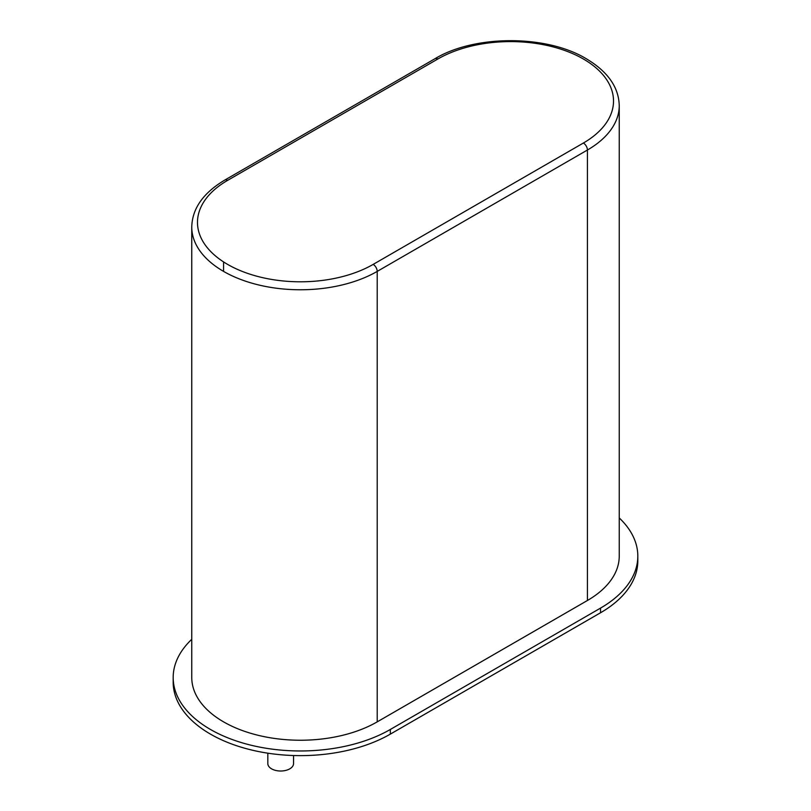 <?xml version="1.0" encoding="UTF-8"?>
<svg xmlns="http://www.w3.org/2000/svg" width="811" height="811" viewBox="0 0 811 811"><rect width="100%" height="100%" fill="white"/><g stroke="black" fill="none" stroke-linecap="round" stroke-linejoin="round"><path stroke-width="1.22" d="M390.344 734.117L600.556 612.751L600.556 608.088L390.344 729.454A127.205 73.446 0 0 1 210.444 729.454A127.205 73.446 0 0 1 173.179 677.52L173.179 682.193A127.205 73.446 0 0 0 210.444 734.117A127.205 73.446 0 0 0 390.344 734.117L390.344 729.454M600.556 612.751A127.205 73.446 0 0 0 637.821 560.817L637.821 556.153A127.205 73.446 0 0 0 619.239 517.935M600.556 608.088A127.205 73.446 0 0 0 637.821 556.153M191.761 639.301A127.205 73.446 0 0 0 173.179 677.52M619.239 105.683C618.803 87.243 607.804 71.591 586.231 58.716C546.573 34.67 474.648 34.67 434.98 58.716L224.769 180.083A5.718 3.305 60 0 1 227.627 180.366L437.839 59A102.906 59.416 180 0 1 583.373 59A102.906 59.416 180 0 1 583.373 143.03A5.718 3.305 -120 0 1 587.417 150.025A108.623 62.711 180 0 0 619.239 105.683L619.239 556.153A108.623 62.711 180 0 1 587.417 600.495L587.417 150.025L377.206 271.401A108.623 62.711 180 0 1 223.583 271.401L223.583 261.923M223.583 271.401A108.623 62.711 180 0 1 191.761 227.05L191.761 677.52A108.623 62.711 180 0 0 223.583 721.871A108.623 62.711 180 0 0 377.206 721.871L587.417 600.495M267.823 753.186L267.823 763.587A12.864 7.431 0 0 0 271.584 768.838A12.864 7.431 0 0 0 285.604 770.45A12.864 7.431 0 0 0 293.541 763.587L293.541 755.528M377.206 721.871L377.206 271.401A5.718 3.305 -120 0 0 373.161 264.396A102.906 59.416 180 0 1 227.627 264.396A102.906 59.416 180 0 1 227.627 180.366M434.98 58.716A5.718 3.305 60 0 1 437.839 59M583.373 143.03L373.161 264.396M224.769 180.083C203.196 192.957 192.197 208.609 191.761 227.05"/></g></svg>
